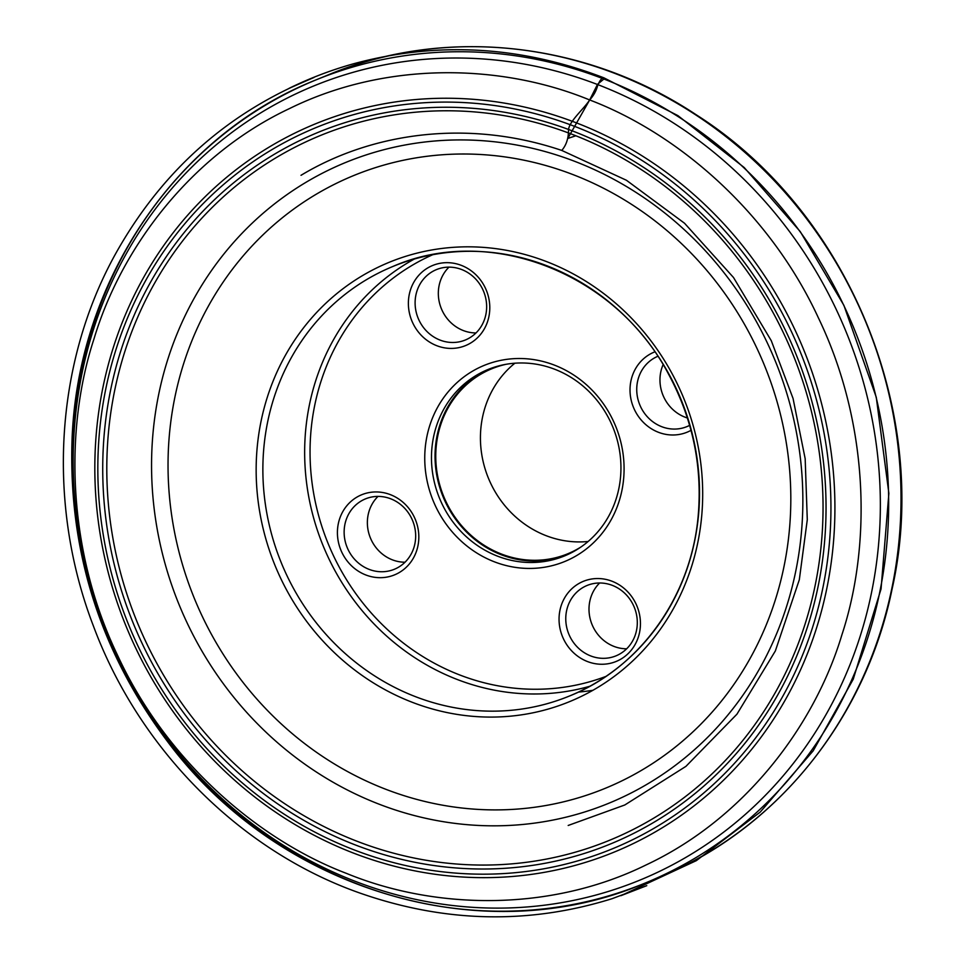 <?xml version="1.0" encoding="UTF-8"?>
<svg xmlns="http://www.w3.org/2000/svg" width="965" height="965" viewBox="0 0 965 965"><rect width="100%" height="100%" fill="white"/><g stroke="black" fill="none" stroke-linecap="round" stroke-linejoin="round"><path stroke-width="1.45" d="M619.952 585.321A43.292 40.253 67.7 0 1 620.254 659.481A43.292 40.253 67.7 0 1 559.049 619.385A43.292 40.253 67.7 0 1 619.952 585.321M469.292 269.464A43.292 40.253 67.7 0 1 469.593 343.637A43.292 40.253 67.7 0 1 408.376 303.541A43.292 40.253 67.7 0 1 469.292 269.464M398.328 498.736A43.292 40.253 67.7 0 1 398.617 572.908A43.292 40.253 67.7 0 1 337.412 532.801A43.292 40.253 67.7 0 1 398.328 498.736M691 430.342A43.292 40.253 67.7 0 1 634.282 409.244A43.292 40.253 67.7 0 1 654.777 351.875M573.885 375.132A106.005 98.563 67.7 0 1 574.621 556.733A106.005 98.563 67.7 0 1 424.745 458.544A106.005 98.563 67.7 0 1 573.885 375.132M479.183 546.697A100.758 93.677 -112.3 0 0 564.501 555.937A100.758 93.677 -112.3 0 0 620.821 472.971A100.758 93.677 -112.3 0 0 573.222 378.775A100.758 93.677 -112.3 0 0 487.904 369.547A100.758 93.677 -112.3 0 0 431.596 452.501A100.758 93.677 -112.3 0 0 479.183 546.697M489.701 368.823A100.758 93.677 -112.3 0 0 435.119 452.054A100.758 93.677 -112.3 0 0 482.765 545.237A100.758 93.677 -112.3 0 0 566.286 555.177M506.155 364.275A99.998 92.978 -112.3 0 0 491.764 368.775A99.998 92.978 -112.3 0 0 435.878 451.113A99.998 92.978 -112.3 0 0 483.115 544.61A99.998 92.978 -112.3 0 0 567.794 553.765A99.998 92.978 -112.3 0 0 581.171 546.853M588.119 541.486A99.998 92.978 67.7 0 1 527.783 526.251A99.998 92.978 67.7 0 1 514.864 363.214M663.1 364.686A38.045 35.379 -112.3 0 0 687.382 417.978M657.792 356.314A38.045 35.379 -112.3 0 0 639.843 404.986A38.045 35.379 -112.3 0 0 686.971 426.59A38.045 35.379 -112.3 0 0 689.625 425.36M448.966 267.136A38.045 35.379 -112.3 0 0 441.379 308.716A38.045 35.379 -112.3 0 0 476.01 332.937M468.628 273.107A38.045 35.379 -112.3 0 0 436.409 269.621A38.045 35.379 -112.3 0 0 418.159 318.257A38.045 35.379 -112.3 0 0 465.335 340.006A38.045 35.379 -112.3 0 0 486.601 308.679A38.045 35.379 -112.3 0 0 468.628 273.107M378.003 496.408A38.045 35.379 -112.3 0 0 370.415 537.975A38.045 35.379 -112.3 0 0 405.035 562.209M397.664 502.379A38.045 35.379 -112.3 0 0 365.445 498.893A38.045 35.379 -112.3 0 0 347.183 547.529A38.045 35.379 -112.3 0 0 394.371 569.266A38.045 35.379 -112.3 0 0 415.626 537.939A38.045 35.379 -112.3 0 0 397.664 502.379M599.627 582.993A38.045 35.379 -112.3 0 0 592.052 624.56A38.045 35.379 -112.3 0 0 626.671 648.794M619.289 588.952A38.045 35.379 -112.3 0 0 587.07 585.478A38.045 35.379 -112.3 0 0 568.819 634.114A38.045 35.379 -112.3 0 0 615.996 655.85A38.045 35.379 -112.3 0 0 637.262 624.524A38.045 35.379 -112.3 0 0 619.289 588.952M568.192 825.461L624.801 804.979L685.946 766.343L736.946 714.172L775.353 650.953L799.322 579.724L807.283 519.761L805.172 458.725L793.049 398.436L771.3 340.742L733.521 277.522L684.523 223.241L626.43 180.262L561.763 150.431C566.129 145.353 568.373 138.839 568.506 130.89C567.903 122.35 583.487 109.491 589.663 99.962L597.54 84.293L603.909 79.021L603.921 77.839C520.328 45.741 436.687 41.109 352.997 63.931C330.923 70.156 309.608 78.286 289.066 88.346L314.011 77.453C227.861 112.169 161.577 171.191 115.185 254.519C54.933 363.552 46.658 504.068 93.316 625.766C139.153 749.407 240.189 850.816 359.487 892.915C444.443 922.733 528.627 924.663 612.039 898.704L646.779 885.665L620.845 895.701L696.332 860.647L760.203 812.096L813.181 750.842L853.229 679.227L881.057 588.927L888.874 493.344L876.268 397.23L843.893 305.35L800.262 231.624L744.232 167.56L677.925 115.631L603.921 77.839C602.027 77.538 599.941 80.095 597.673 85.499C596.298 90.782 593.632 95.607 589.663 99.962C502.379 63.992 386.917 60.53 289.633 108.502C191.48 154.629 121.421 247.402 94.1 338.558C64.365 428.762 66.995 550.327 117.597 655.368C166.487 761.228 258.282 839.864 346.363 873.349C433.659 909.32 549.109 912.769 646.393 864.797C744.546 818.67 814.605 725.897 841.926 634.741C871.66 544.537 869.031 422.984 818.429 317.931C769.539 212.071 677.744 133.447 589.663 99.962L567.758 138.477L575.864 135.775M368.606 679.855A237.462 220.792 67.7 0 1 366.953 273.047A237.462 220.792 67.7 0 1 702.689 492.994A237.462 220.792 67.7 0 1 368.606 679.855M372.84 674.74A232.215 215.907 -112.3 0 0 569.459 696.018A232.215 215.907 -112.3 0 0 680.904 399.172A232.215 215.907 -112.3 0 0 392.936 266.449A232.215 215.907 -112.3 0 0 263.156 457.639A232.215 215.907 -112.3 0 0 372.84 674.74M324.867 757.959A331.188 307.932 -112.3 0 0 790.818 497.349A331.188 307.932 -112.3 0 0 322.563 190.588A331.188 307.932 -112.3 0 0 324.867 757.959M592.956 690.277A241.395 224.447 67.7 0 1 579.193 692.014M638.83 194.242A346.351 322.033 67.7 0 1 759.925 668.094A346.351 322.033 67.7 0 1 315.579 771.505A346.351 322.033 67.7 0 1 194.496 297.654A346.351 322.033 67.7 0 1 638.83 194.242M287.184 805.329A380.885 354.143 -112.3 0 0 775.836 691.603A380.885 354.143 -112.3 0 0 642.666 170.516A380.885 354.143 -112.3 0 0 154.014 284.229A380.885 354.143 -112.3 0 0 287.184 805.329M282.431 813.037A389.872 362.49 -112.3 0 0 830.937 506.263A389.872 362.49 -112.3 0 0 279.729 145.148A389.872 362.49 -112.3 0 0 282.431 813.037M284.88 808.694A384.649 357.641 67.7 0 1 282.202 149.732A384.649 357.641 67.7 0 1 826.04 506.022A384.649 357.641 67.7 0 1 284.88 808.694M648.528 159.973A393.563 365.928 67.7 0 1 786.137 698.407A393.563 365.928 67.7 0 1 281.213 815.92A393.563 365.928 67.7 0 1 143.616 277.474A393.563 365.928 67.7 0 1 648.528 159.973M677.08 125.329A429.268 399.124 -112.3 0 0 73.159 463.116A429.268 399.124 -112.3 0 0 680.06 860.72A429.268 399.124 -112.3 0 0 677.08 125.329M278.077 843.145A433.997 403.527 67.7 0 1 73.075 437.386A433.997 403.527 67.7 0 1 315.639 80.047A433.997 403.527 67.7 0 1 683.124 119.817A433.997 403.527 67.7 0 1 888.126 525.575A433.997 403.527 67.7 0 1 645.561 882.903A433.997 403.527 67.7 0 1 278.077 843.145M651.713 880.309A433.997 403.527 -112.3 0 0 657.913 877.836A433.997 403.527 -112.3 0 0 900.478 520.497A433.997 403.527 -112.3 0 0 695.476 114.739A433.997 403.527 -112.3 0 0 327.991 74.98L327.991 74.98A433.997 403.527 -112.3 0 0 321.84 77.574M657.913 877.836L645.561 882.903C484.973 952.033 280.779 891.901 168.899 743.34C100.867 653.534 68.575 552.74 72.001 440.945C77.224 281.756 175.497 135.788 315.639 80.047L327.991 74.98C444.66 26.055 585.707 41.338 696.115 114.714C848.416 211.323 931.852 413.599 891.986 589.543C865.352 719.842 775.643 830.443 657.913 877.836M589.856 686.26A232.215 215.907 67.7 0 1 414.624 657.575A232.215 215.907 67.7 0 1 304.651 452.476A232.215 215.907 67.7 0 1 414.335 259.03M432.658 254.748A228.017 211.998 -112.3 0 0 328.329 544.043A228.017 211.998 -112.3 0 0 605.923 676.417M569.459 696.018C641.025 667.466 692.472 594.537 698.431 512.885C702.062 464.37 692.219 418.34 668.89 374.782C616.189 273.3 489.955 223.916 392.936 266.449M561.763 150.431C468.001 118.731 371.887 132.615 301.104 175.256L301.008 175.304"/></g></svg>
